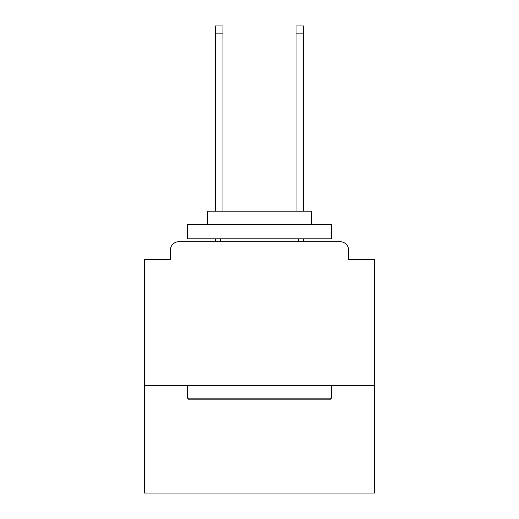 <?xml version="1.0" encoding="UTF-8"?>
<svg xmlns="http://www.w3.org/2000/svg" width="519" height="519" viewBox="0 0 519 519"><rect width="100%" height="100%" fill="white"/><g stroke="black" fill="none" stroke-linecap="round" stroke-linejoin="round"><path stroke-width="0.78" d="M374.549 385.481L374.549 259.5L348.664 259.5L348.664 250.294A8.628 8.628 0 0 0 340.036 241.666L178.964 241.666A8.628 8.628 0 0 0 170.336 250.294L170.336 259.5L144.451 259.5L144.451 493.05L374.549 493.05L374.549 385.481L144.451 385.481M170.336 250.294L170.336 259.5M340.036 241.666L304.368 241.666M214.632 241.666L178.964 241.666M348.664 259.5L348.664 250.294M189.318 399.857L187.593 398.131L331.407 398.131L329.682 399.857L189.318 399.857M331.407 224.409L331.407 238.792L187.593 238.792L187.593 224.409L331.407 224.409M207.73 224.409L207.73 211.181L311.27 211.181L311.27 224.409M331.407 385.481L331.407 398.131M187.593 385.481L187.593 398.131M298.62 238.792L298.62 241.666M220.38 238.792L220.38 241.666M222.969 33.138L215.495 33.138L215.495 25.95L222.969 25.95L222.969 211.181M215.495 33.138L215.495 211.181M215.495 238.792L215.495 241.666M303.505 25.95L303.505 33.138L296.031 33.138L296.031 25.95L303.505 25.95M296.031 211.181L296.031 33.138M303.505 241.666L303.505 238.792M303.505 211.181L303.505 33.138"/></g></svg>
